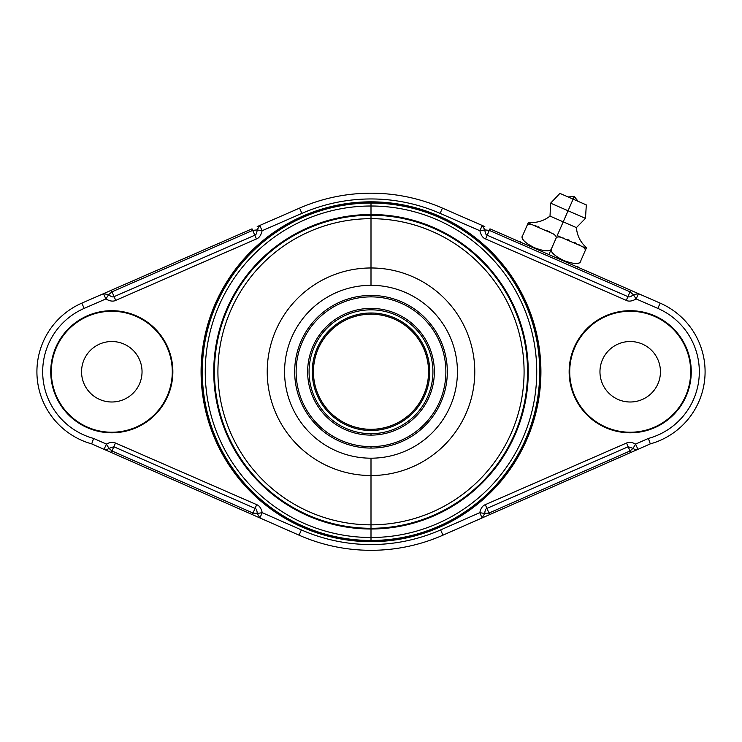 <?xml version="1.0" encoding="UTF-8"?>
<svg xmlns="http://www.w3.org/2000/svg" width="742" height="742" viewBox="0 0 742 742"><rect width="100%" height="100%" fill="white"/><g stroke="black" fill="none" stroke-linecap="round" stroke-linejoin="round"><path stroke-width="1.11" d="M637.999 293.452L630.681 290.261L630.004 291.81L633.371 294.713C630.941 296.717 629.114 297.357 627.899 296.633L626.276 300.371L485.574 238.961L487.197 235.223C485.843 234.834 485.082 233.062 484.897 229.909L479.898 230.743C480.983 235.297 482.875 238.034 485.574 238.961L489.312 230.4L484.897 229.909C485.082 233.062 485.843 234.834 487.197 235.223L627.899 296.633L626.276 300.371C628.864 301.706 632.165 301.224 636.154 298.933L633.371 294.713L630.004 291.81L627.899 296.633L487.197 235.223L489.312 230.4L630.004 291.81L627.899 296.633C629.114 297.357 630.941 296.717 633.371 294.713L638.454 293.656L660.157 303.126A74.877 74.877 0 0 1 650.307 443.883L637.925 449.337A5.76 4.684 -113.8 0 1 633.056 448.344L630.004 450.978L630.7 452.518L637.925 449.337L635.597 444.068L648.378 438.439L650.307 443.883L648.378 438.439A69.117 69.117 0 0 0 657.848 308.403L636.154 298.933C632.165 301.224 628.864 301.706 626.276 300.371L485.574 238.961C482.875 238.034 480.983 235.297 479.898 230.743L440.117 213.381A172.803 172.803 0 0 0 301.883 213.381L262.093 230.743C261.063 235.223 259.171 237.969 256.426 238.961L115.724 300.371C113.136 301.706 109.844 301.224 105.846 298.933L84.152 308.403A69.117 69.117 0 0 0 93.622 438.439L106.403 444.068C110.02 442.158 113.044 441.815 115.464 443.02L256.695 504.662C259.375 505.645 261.221 508.307 262.214 512.666L301.373 529.909A172.803 172.803 0 0 0 440.627 529.909L479.786 512.666C480.779 508.307 482.625 505.645 485.305 504.662L626.536 443.02C628.956 441.815 631.98 442.158 635.597 444.068L648.378 438.439A69.117 69.117 0 0 0 657.848 308.403L660.157 303.126A74.877 74.877 0 0 1 650.307 443.883L442.946 535.177L440.627 529.909L479.786 512.666L484.776 513.501L488.978 513.065L630.004 450.978L628.168 446.758L486.938 508.391L488.978 513.065L486.938 508.391C485.648 508.771 484.925 510.477 484.776 513.501C484.925 510.477 485.648 508.771 486.938 508.391L485.305 504.662L626.536 443.02L630.004 450.978L633.056 448.344L628.168 446.758L633.056 448.344L635.597 444.068C631.98 442.158 628.956 441.815 626.536 443.02L628.168 446.758L486.938 508.391L485.305 504.662C482.625 505.645 480.779 508.307 479.786 512.666L484.776 513.501L482.105 517.935L489.349 514.753M172.858 371.751A61.057 61.057 0 0 1 111.801 432.809A61.057 61.057 0 0 1 50.744 371.751A61.057 61.057 0 0 1 111.801 310.694A61.057 61.057 0 0 1 172.858 371.751A61.057 61.057 0 0 0 111.801 310.694A61.057 61.057 0 0 0 50.744 371.751A61.057 61.057 0 0 0 111.801 432.809A61.057 61.057 0 0 0 172.858 371.751M691.256 371.751A61.057 61.057 0 0 1 630.199 432.809A61.057 61.057 0 0 1 569.142 371.751A61.057 61.057 0 0 1 630.199 310.694A61.057 61.057 0 0 1 691.256 371.751A61.057 61.057 0 0 0 630.199 310.694A61.057 61.057 0 0 0 569.142 371.751A61.057 61.057 0 0 0 630.199 432.809A61.057 61.057 0 0 0 691.256 371.751M111.3 452.518L111.996 450.978L108.944 448.344L113.832 446.758L115.464 443.02L256.695 504.662L255.062 508.391C256.352 508.771 257.075 510.477 257.224 513.501L262.214 512.666C261.221 508.307 259.375 505.645 256.695 504.662L255.062 508.391L113.832 446.758L115.464 443.02C113.044 441.815 110.02 442.158 106.403 444.068L108.944 448.344A5.76 4.684 113.8 0 1 104.075 449.337L111.3 452.518L113.832 446.758L108.944 448.344L111.996 450.978L253.022 513.065L257.224 513.501C257.075 510.477 256.352 508.771 255.062 508.391L253.022 513.065L111.996 450.978L113.832 446.758L255.062 508.391L252.326 514.605L299.054 535.177L301.373 529.909L299.054 535.177A178.562 178.562 0 0 0 442.946 535.177A178.562 178.562 0 0 1 299.054 535.177L91.693 443.883A74.877 74.877 0 0 1 81.843 303.126L103.546 293.656L108.629 294.713C111.068 296.717 112.886 297.357 114.101 296.633L254.803 235.223L252.688 230.4L111.996 291.81L114.101 296.633L111.996 291.81L108.629 294.713L105.846 298.933C109.844 301.224 113.136 301.706 115.724 300.371L114.101 296.633L254.803 235.223C256.157 234.824 256.927 233.053 257.103 229.909L252.688 230.4L256.426 238.961C259.171 237.969 261.063 235.223 262.093 230.743L257.103 229.909C256.927 233.053 256.157 234.824 254.803 235.223L256.426 238.961L115.724 300.371L114.101 296.633C112.886 297.357 111.068 296.717 108.629 294.713L111.996 291.81L111.319 290.261L103.917 293.489M105.002 293.016L252.02 228.851L252.688 230.4L257.103 229.909L259.793 225.457L299.573 208.103L301.883 213.381A172.803 172.803 0 0 1 440.117 213.381L479.898 230.743L484.897 229.909L482.207 225.466L479.898 230.743L482.207 225.466L442.427 208.103L440.117 213.381L442.427 208.103A178.562 178.562 0 0 0 299.573 208.103A178.562 178.562 0 0 1 442.427 208.103L482.207 225.466L484.897 229.909L489.312 230.4L489.98 228.851L636.998 293.016M483.663 226.097L482.588 225.624M259.412 225.624L258.337 226.097M91.693 443.883L104.075 449.337L106.403 444.068L93.622 438.439A69.117 69.117 0 0 1 84.152 308.403L81.843 303.126L103.546 293.656L105.846 298.933L103.546 293.656L108.629 294.713L105.846 298.933L84.152 308.403L81.843 303.126A74.877 74.877 0 0 0 91.693 443.883L93.622 438.439L91.693 443.883L104.075 449.337L106.403 444.068L108.944 448.344A5.76 4.684 113.8 0 1 104.075 449.337L105.076 449.773M630.681 290.261L630.004 291.81L489.312 230.4L489.98 228.851M489.553 514.66L488.978 513.065L630.004 450.978L630.7 452.518L489.674 514.605L488.978 513.065L484.776 513.501L482.105 517.935L479.786 512.666L482.105 517.935L442.946 535.177L440.627 529.909A172.803 172.803 0 0 1 301.373 529.909L262.214 512.666L259.895 517.935L257.224 513.501L253.022 513.065L252.447 514.66M657.848 308.403L636.154 298.933L638.454 293.656L660.157 303.126L657.848 308.403M636.154 298.933L633.371 294.713L638.454 293.656L636.154 298.933M637.925 449.337L637.925 449.337A5.76 4.684 -113.8 0 1 633.056 448.344L635.597 444.068L637.925 449.337L636.924 449.773M252.02 228.851L252.688 230.4L111.996 291.81L111.319 290.261M259.895 517.935L262.214 512.666L257.224 513.501L259.895 517.935M262.093 230.743L257.103 229.909L259.793 225.457L262.093 230.743L259.793 225.457L299.573 208.103L301.883 213.381L262.093 230.743M586.245 248.273L585.225 250.601L586.245 248.273L582.303 246.557C584.613 248.088 585.586 249.442 585.225 250.601L580.921 260.461L585.225 250.601C585.586 249.442 584.613 248.088 582.303 246.557L586.245 248.273M579.808 245.194L578.871 244.684L579.808 245.194M576.228 243.311L574.707 242.569L576.228 243.311M569.383 240.232L567.658 239.573L569.383 240.232M564.152 238.33L563.271 238.034L564.152 238.33M586.514 247.661C580.439 242.337 577.072 235.659 576.413 227.608L563.215 221.849L557.214 235.604L582.303 246.557L561.147 237.319C558.429 236.679 556.778 236.883 556.194 237.932L551.89 247.791C551.464 251.594 546.084 251.788 535.743 248.394C524.344 242.727 520.049 238.303 522.86 235.121C519.363 243.135 519.363 243.135 522.86 235.121L527.163 225.262L522.86 235.121C519.363 243.135 519.363 243.135 522.86 235.121C520.355 238.015 523.88 242.105 533.424 247.383C545.314 251.872 551.473 252.011 551.89 247.791L556.194 237.932C556.778 236.883 558.429 236.679 561.147 237.319L557.214 235.604L568.057 210.765L585.475 218.371L568.057 210.765L573.121 199.153L586.319 204.913L585.475 218.371L576.413 227.608L550.017 216.089L563.215 221.849L568.057 210.765L550.629 203.16L568.057 210.765L573.121 199.153L568.094 196.955L574.271 196.509L573.121 199.153L574.271 196.509L578.148 201.342L559.922 193.393L550.629 203.16L550.017 216.089C543.663 221.079 536.475 223.156 528.452 222.312M550.777 232.524L548.978 231.56L550.777 232.524M547.197 230.641L546.39 230.243L547.197 230.641M539.063 227.071L538.182 226.737L539.063 227.071M536.587 226.171L534.815 225.559L536.587 226.171M528.183 222.934L553.272 233.878C555.582 235.418 556.556 236.772 556.194 237.932C556.556 236.772 555.582 235.418 553.272 233.878L532.116 224.65C529.398 224.01 527.747 224.214 527.163 225.262C527.747 224.214 529.398 224.01 532.116 224.65L528.183 222.934L527.163 225.262L528.183 222.934M580.921 260.461C580.494 264.263 575.115 264.458 564.783 261.063C553.374 255.396 549.08 250.972 551.89 247.791C549.386 250.685 552.911 254.775 562.455 260.052C574.345 264.551 580.504 264.681 580.921 260.461C577.424 268.474 577.424 268.474 580.921 260.461M548.932 254.58L551.89 247.791L548.932 254.58M690.681 371.751A60.482 60.482 0 0 0 630.199 311.269A60.482 60.482 0 0 0 569.717 371.751A60.482 60.482 0 0 0 630.199 432.234A60.482 60.482 0 0 0 690.681 371.751A60.482 60.482 0 0 0 630.199 311.269A60.482 60.482 0 0 0 569.717 371.751A60.482 60.482 0 0 0 630.199 432.234A60.482 60.482 0 0 0 690.681 371.751M660.445 371.751A30.236 30.236 0 0 1 630.199 401.997A30.236 30.236 0 0 1 599.963 371.751A30.236 30.236 0 0 1 630.199 341.515A30.236 30.236 0 0 1 660.445 371.751A30.236 30.236 0 0 0 630.199 341.515A30.236 30.236 0 0 0 599.963 371.751A30.236 30.236 0 0 0 630.199 401.997A30.236 30.236 0 0 0 660.445 371.751M172.283 371.751A60.482 60.482 0 0 0 111.801 311.269A60.482 60.482 0 0 0 51.319 371.751A60.482 60.482 0 0 0 111.801 432.234A60.482 60.482 0 0 0 172.283 371.751A60.482 60.482 0 0 0 111.801 311.269A60.482 60.482 0 0 0 51.319 371.751A60.482 60.482 0 0 0 111.801 432.234A60.482 60.482 0 0 0 172.283 371.751M142.037 371.751A30.236 30.236 0 0 1 111.801 401.997A30.236 30.236 0 0 1 81.555 371.751A30.236 30.236 0 0 1 111.801 341.515A30.236 30.236 0 0 1 142.037 371.751A30.236 30.236 0 0 0 111.801 341.515A30.236 30.236 0 0 0 81.555 371.751A30.236 30.236 0 0 0 111.801 401.997A30.236 30.236 0 0 0 142.037 371.751M371 285.318A86.434 86.434 0 0 0 284.566 371.751A86.434 86.434 0 0 0 371 458.194A86.434 86.434 0 0 0 457.434 371.751A86.434 86.434 0 0 0 371 285.318L371 267.973A103.778 103.778 0 0 0 267.222 371.751A103.778 103.778 0 0 0 371 475.529L371 524.835A153.084 153.084 0 0 1 217.916 371.751A153.084 153.084 0 0 1 371 218.677L371 267.973L371 218.677A153.084 153.084 0 0 1 524.084 371.751A153.084 153.084 0 0 1 371 524.835L371 475.529A103.778 103.778 0 0 0 474.778 371.751A103.778 103.778 0 0 0 371 267.973A103.778 103.778 0 0 1 474.778 371.751A103.778 103.778 0 0 1 371 475.529L371 458.194A86.434 86.434 0 0 0 457.434 371.751A86.434 86.434 0 0 0 371 285.318A86.434 86.434 0 0 0 284.566 371.751A86.434 86.434 0 0 0 371 458.194L371 475.529A103.778 103.778 0 0 1 267.222 371.751A103.778 103.778 0 0 1 371 267.973L371 285.318M371 295.437A76.324 76.324 0 0 1 447.324 371.751A76.324 76.324 0 0 1 371 448.075A76.324 76.324 0 0 1 294.676 371.751A76.324 76.324 0 0 1 371 295.437L371 296.874A74.877 74.877 0 0 0 296.123 371.751A74.877 74.877 0 0 0 371 446.638A74.877 74.877 0 0 0 445.877 371.751A74.877 74.877 0 0 0 371 296.874A74.877 74.877 0 0 1 445.877 371.751A74.877 74.877 0 0 1 371 446.638L371 448.075A76.324 76.324 0 0 0 447.324 371.751A76.324 76.324 0 0 0 371 295.437A76.324 76.324 0 0 0 294.676 371.751A76.324 76.324 0 0 0 371 448.075L371 446.638A74.877 74.877 0 0 1 296.123 371.751A74.877 74.877 0 0 1 371 296.874L371 295.437M371 215.208A156.543 156.543 0 0 0 214.457 371.751A156.543 156.543 0 0 0 371 528.295L371 529A157.248 157.248 0 0 1 213.752 371.751A157.248 157.248 0 0 1 371 214.503L371 215.208L371 214.503A157.248 157.248 0 0 1 528.248 371.751A157.248 157.248 0 0 1 371 529L371 528.295A156.543 156.543 0 0 0 527.543 371.751A156.543 156.543 0 0 0 371 215.208A156.543 156.543 0 0 0 214.457 371.751A156.543 156.543 0 0 0 371 528.295L371 524.835A153.084 153.084 0 0 1 217.916 371.751A153.084 153.084 0 0 1 371 218.677L371 215.208L371 218.677A153.084 153.084 0 0 1 524.084 371.751A153.084 153.084 0 0 1 371 524.835L371 528.295A156.543 156.543 0 0 0 527.543 371.751A156.543 156.543 0 0 0 371 215.208M371 203.039L371 206.007A165.744 165.744 0 0 0 205.256 371.751A165.744 165.744 0 0 0 371 537.496L371 540.464A168.712 168.712 0 0 1 202.288 371.751A168.712 168.712 0 0 1 371 203.039A168.712 168.712 0 0 1 539.712 371.751A168.712 168.712 0 0 1 371 540.464L371 537.496A165.744 165.744 0 0 0 536.744 371.751A165.744 165.744 0 0 0 371 206.007L371 202.751A169 169 0 0 0 202 371.751A169 169 0 0 0 371 540.751L371 540.464A168.712 168.712 0 0 1 202.288 371.751A168.712 168.712 0 0 1 371 203.039A168.712 168.712 0 0 1 539.712 371.751A168.712 168.712 0 0 1 371 540.464L371 540.751A169 169 0 0 0 540 371.751A169 169 0 0 0 371 202.751L371 203.039M371 201.833A169.918 169.918 0 0 0 201.082 371.751A169.918 169.918 0 0 0 371 541.669A169.918 169.918 0 0 0 540.918 371.751A169.918 169.918 0 0 0 371 201.833L371 201.861A169.89 169.89 0 0 0 201.11 371.751A169.89 169.89 0 0 0 371 541.641A169.918 169.918 0 0 1 201.082 371.751A169.918 169.918 0 0 1 371 201.833A169.918 169.918 0 0 1 540.918 371.751A169.918 169.918 0 0 1 371 541.669L371 541.669A169.89 169.89 0 0 1 201.11 371.751A169.89 169.89 0 0 1 371 201.861L371 202.149A169.603 169.603 0 0 0 201.397 371.751A169.603 169.603 0 0 0 371 541.354L371 541.641A169.89 169.89 0 0 0 540.89 371.751A169.89 169.89 0 0 0 371 201.861L371 201.833M371 537.496A165.744 165.744 0 0 1 205.256 371.751A165.744 165.744 0 0 1 371 206.007L371 214.503A157.248 157.248 0 0 0 213.752 371.751A157.248 157.248 0 0 0 371 529L371 537.496L371 529A157.248 157.248 0 0 0 528.248 371.751A157.248 157.248 0 0 0 371 214.503L371 206.007A165.744 165.744 0 0 1 536.744 371.751A165.744 165.744 0 0 1 371 537.496M371 202.149A169.603 169.603 0 0 1 540.603 371.751A169.603 169.603 0 0 1 371 541.354A169.603 169.603 0 0 1 201.397 371.751A169.603 169.603 0 0 1 371 202.149L371 201.861A169.89 169.89 0 0 1 540.89 371.751A169.89 169.89 0 0 1 371 541.641L371 541.354A169.603 169.603 0 0 0 540.603 371.751A169.603 169.603 0 0 0 371 202.149M371 202.751A169 169 0 0 0 202 371.751A169 169 0 0 0 371 540.751A169 169 0 0 0 540 371.751A169 169 0 0 0 371 202.751M371 433.671A61.92 61.92 0 0 0 432.92 371.751A61.92 61.92 0 0 0 371 309.831L371 308.394A63.358 63.358 0 0 1 434.358 371.751A63.358 63.358 0 0 1 371 435.109L371 433.671L371 435.109A63.358 63.358 0 0 1 307.642 371.751A63.358 63.358 0 0 1 371 308.394A63.358 63.358 0 0 1 434.358 371.751A63.358 63.358 0 0 1 371 435.109A63.358 63.358 0 0 1 307.642 371.751A63.358 63.358 0 0 1 371 308.394L371 309.831A61.92 61.92 0 0 0 309.08 371.751A61.92 61.92 0 0 0 371 433.671A61.92 61.92 0 0 0 432.92 371.751A61.92 61.92 0 0 0 371 309.831A61.92 61.92 0 0 0 309.08 371.751A61.92 61.92 0 0 0 371 433.671M312.252 371.751A58.748 58.748 0 0 0 371 430.508A58.748 58.748 0 0 0 429.748 371.751A58.748 58.748 0 0 0 371 313.003A58.748 58.748 0 0 0 312.252 371.751A58.748 58.748 0 0 1 371 313.003A58.748 58.748 0 0 1 429.748 371.751A58.748 58.748 0 0 1 371 430.508A58.748 58.748 0 0 1 312.252 371.751M371 313.003L371 314.154A57.598 57.598 0 0 0 313.402 371.751A57.598 57.598 0 0 0 371 429.349L371 429.312A57.561 57.561 0 0 1 313.439 371.751A57.561 57.561 0 0 1 371 314.191L371 314.154A57.598 57.598 0 0 0 313.402 371.751A57.598 57.598 0 0 0 371 429.349A57.598 57.598 0 0 0 428.598 371.751A57.598 57.598 0 0 0 371 314.154L371 313.003M371 314.191A57.561 57.561 0 0 0 313.439 371.751A57.561 57.561 0 0 0 371 429.312L371 429.349A57.598 57.598 0 0 0 428.598 371.751A57.598 57.598 0 0 0 371 314.154L371 314.191A57.561 57.561 0 0 1 428.561 371.751A57.561 57.561 0 0 1 371 429.312A57.561 57.561 0 0 0 428.561 371.751A57.561 57.561 0 0 0 371 314.191M638.111 293.498L635.866 292.524M482.495 225.587L484.795 226.588M482.189 517.897L483.292 517.415M259.811 517.897L258.708 517.415M103.824 293.526L106.134 292.524M259.505 225.587L257.205 226.588M578.111 266.897L576.571 266.647M521.283 242.513L520.049 241.558"/></g></svg>
